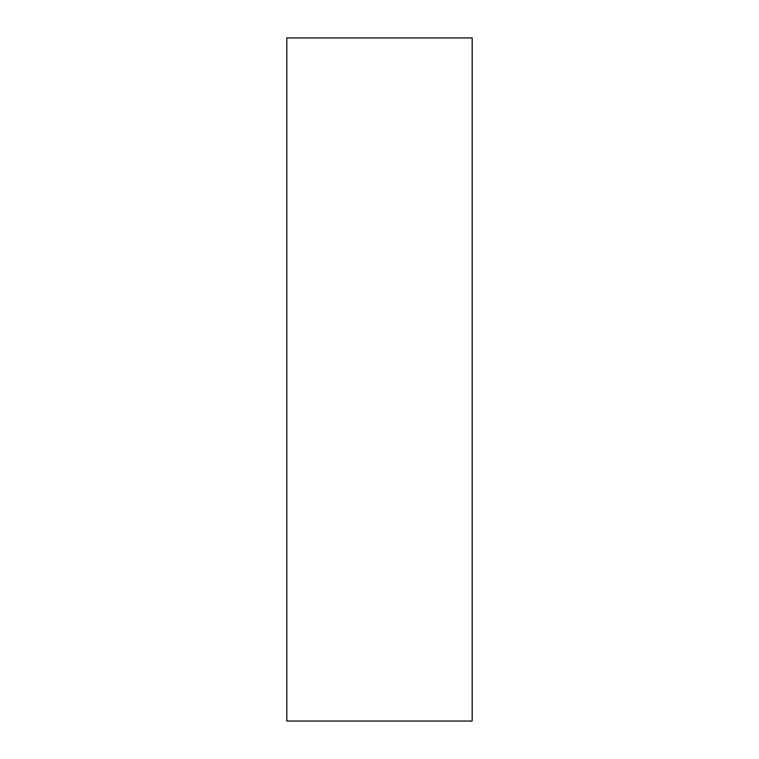 <?xml version="1.0" encoding="UTF-8"?>
<svg xmlns="http://www.w3.org/2000/svg" width="759" height="759" viewBox="0 0 759 759"><rect width="100%" height="100%" fill="white"/><g stroke="black" fill="none" stroke-linecap="round" stroke-linejoin="round"><path stroke-width="1.14" d="M472.183 721.05L472.183 37.95L286.817 37.95L286.817 721.05L472.183 721.05"/></g></svg>
